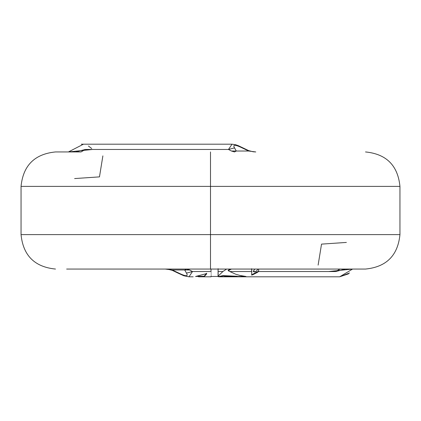 <?xml version="1.0" encoding="UTF-8"?>
<svg xmlns="http://www.w3.org/2000/svg" width="421" height="421" viewBox="0 0 421 421"><rect width="100%" height="100%" fill="white"/><g stroke="black" fill="none" stroke-linecap="round" stroke-linejoin="round"><path stroke-width="0.63" d="M258.583 271.534L258.657 271.129L251.6 274.813L258.657 271.129L258.668 269.056L258.583 271.534L335.674 271.534L339.963 269.056L335.674 271.534L258.583 271.534L257.21 272.508L258.583 271.534M251.705 275.118L257.21 272.508L253 274.645L251.705 275.118L251.705 274.56L251.705 275.118M251.705 269.056L251.705 274.56L251.626 268.724M256.079 271.534L253.147 271.534L256.079 271.534L258.02 269.056L256.079 271.534L254.537 271.94L253.147 271.534L254.768 269.056M75.627 151.944L85.326 149.46L228.492 149.46L234.534 147.908C232.481 144.44 235.034 144.44 242.191 147.908L242.812 147.803L242.191 147.908L248.7 151.018L242.191 147.908C235.034 144.44 232.481 144.44 234.534 147.908L228.492 149.46L231.439 151.018L236.292 151.018L234.534 147.908L236.292 151.018L231.439 151.018L234.502 151.944L236.292 151.018L248.7 151.018L255.768 151.944L248.7 151.018L236.292 151.018L234.502 151.944L231.439 151.018L228.492 149.46L232.024 144.192L81.332 144.192M91.683 148.481L88.415 146.024M92.578 149.46L68.412 151.944L83.221 144.314M228.492 149.46L85.326 149.46L81.037 151.944L85.326 149.46M102.877 155.881L99.477 176.878L74.617 178.567M81.037 151.944L55.493 151.944C34.606 154.018 23.129 165.5 21.05 186.387L21.05 234.613C23.129 255.5 34.606 266.982 55.493 269.056M210.5 186.387L399.95 186.387L21.05 186.387L210.5 186.387L210.5 151.944L210.5 186.387L21.05 186.387L399.95 186.387L210.5 186.387L210.5 234.613L399.95 234.613L21.05 234.613L210.5 234.613L210.5 186.387M218.12 276.108L222.904 271.534L218.125 271.534L218.125 276.108L218.125 271.534L222.904 271.534L218.12 276.108M186.466 273.092L192.508 271.534L189.561 269.982L184.708 269.982L186.466 273.092L184.708 269.982L189.561 269.982L186.498 269.056L184.708 269.982L172.3 269.982L178.809 273.092C185.966 276.56 188.519 276.56 186.466 273.092C188.519 276.56 185.966 276.56 178.809 273.092L172.3 269.982L165.232 269.056L172.3 269.982L184.708 269.982L186.498 269.056L189.561 269.982L192.508 271.534L186.466 273.092M165.279 269.056L167.868 269.23L172.326 270.387L178.188 273.197L178.809 273.092L178.188 273.197L183.84 275.771L188.966 276.802L192.508 271.534L188.971 276.802L193.171 276.808M188.966 276.808L183.882 275.655M195.549 276.486L204.153 276.244L206.606 273.266L206.343 274.329L206.748 273.534L195.839 276.418M204.196 276.586L206.343 274.329L204.196 276.586L198.517 276.808L211 276.808M211 271.534C211 278.597 211 278.597 211.005 271.534L192.508 271.534L211.005 271.534L211.005 269.056M189.408 276.781L190.229 276.802M349.551 272.971L339.668 276.808L348.488 273.855M318.123 265.119L321.523 244.122L346.383 242.433M228.087 270.429L229.887 269.056M218.057 275.776L218.083 268.714M219.036 276.455L223.03 275.613L233.018 276.45M239.907 276.439L244.522 276.287L239.907 276.439M226.635 269.056L222.904 271.534L226.635 269.056M218.12 268.998L218.125 271.534M204.153 276.244L196.186 276.334M211.026 276.223L211 276.776M349.477 269.056L66.644 269.056L210.5 269.056L210.5 234.613L21.05 234.613L399.95 234.613L210.5 234.613L210.5 269.056L365.507 269.056C386.394 266.982 397.871 255.5 399.95 234.613L399.95 186.387C397.871 165.5 386.394 154.018 365.507 151.944M228.103 270.424L228.229 270.703L231.445 269.056L228.224 270.703L229.819 271.534L228.229 270.703M241.086 276.808L237.16 276.586L237.191 276.255L237.16 276.586L236.402 276.655L228.84 276.681L223.119 275.944L223.03 275.613L223.119 275.944L219.536 276.808L218.12 276.676L218.157 276.334L218.12 276.676L223.119 275.944L231.876 276.802L339.668 276.808L352.587 269.056L328.422 271.54M237.191 276.255L223.03 275.613L219.494 276.476M241.849 276.797L245.98 276.465L239.796 275.408L235.66 274.208L229.819 271.534L251.705 271.534L229.819 271.534L235.66 274.208L239.796 275.408L245.98 276.465L241.849 276.797M345.378 269.056L335.674 271.534M255.721 151.944L253.132 151.77L248.674 150.613L238.197 145.624L235.628 144.74L232.024 144.192M210.989 276.46L219.441 276.46M232.755 276.46L240.191 276.444M218.12 269.056L218.131 268.719M232.455 276.808L219.541 276.808"/></g></svg>

